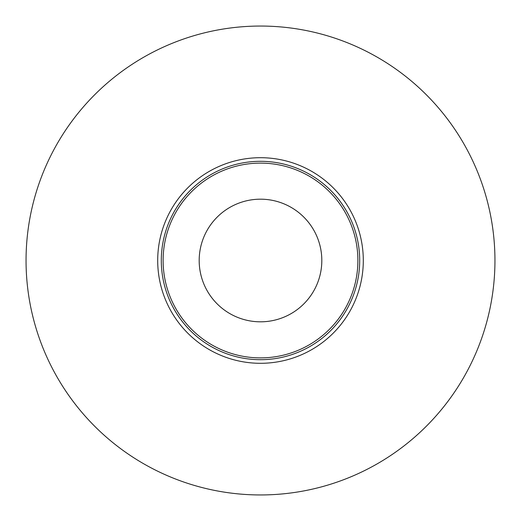 <?xml version="1.0" encoding="UTF-8"?>
<svg xmlns="http://www.w3.org/2000/svg" width="521" height="521" viewBox="0 0 521 521"><rect width="100%" height="100%" fill="white"/><g stroke="black" fill="none" stroke-linecap="round" stroke-linejoin="round"><path stroke-width="0.78" d="M26.05 260.5A234.45 234.45 0 0 0 260.5 494.95A234.45 234.45 0 0 0 494.95 260.5A234.45 234.45 0 0 0 260.5 26.05A234.45 234.45 0 0 0 26.05 260.5M363.3 260.5A102.8 102.8 0 0 0 260.5 157.7A102.8 102.8 0 0 0 157.7 260.5A102.8 102.8 0 0 0 260.5 363.3A102.8 102.8 0 0 0 363.3 260.5M357.888 260.5A97.388 97.388 0 0 0 260.5 163.112A97.388 97.388 0 0 0 163.112 260.5A97.388 97.388 0 0 0 260.5 357.888A97.388 97.388 0 0 0 357.888 260.5A97.388 97.388 0 0 1 260.5 357.888A97.388 97.388 0 0 1 163.112 260.5M161.308 260.5A99.192 99.192 0 0 0 260.5 359.692A99.192 99.192 0 0 0 359.692 260.5A99.192 99.192 0 0 0 260.5 161.308A99.192 99.192 0 0 0 161.308 260.5M321.815 260.5A61.315 61.315 0 0 0 260.5 199.185A61.315 61.315 0 0 0 199.185 260.5A61.315 61.315 0 0 0 260.5 321.815A61.315 61.315 0 0 0 321.815 260.5"/></g></svg>
